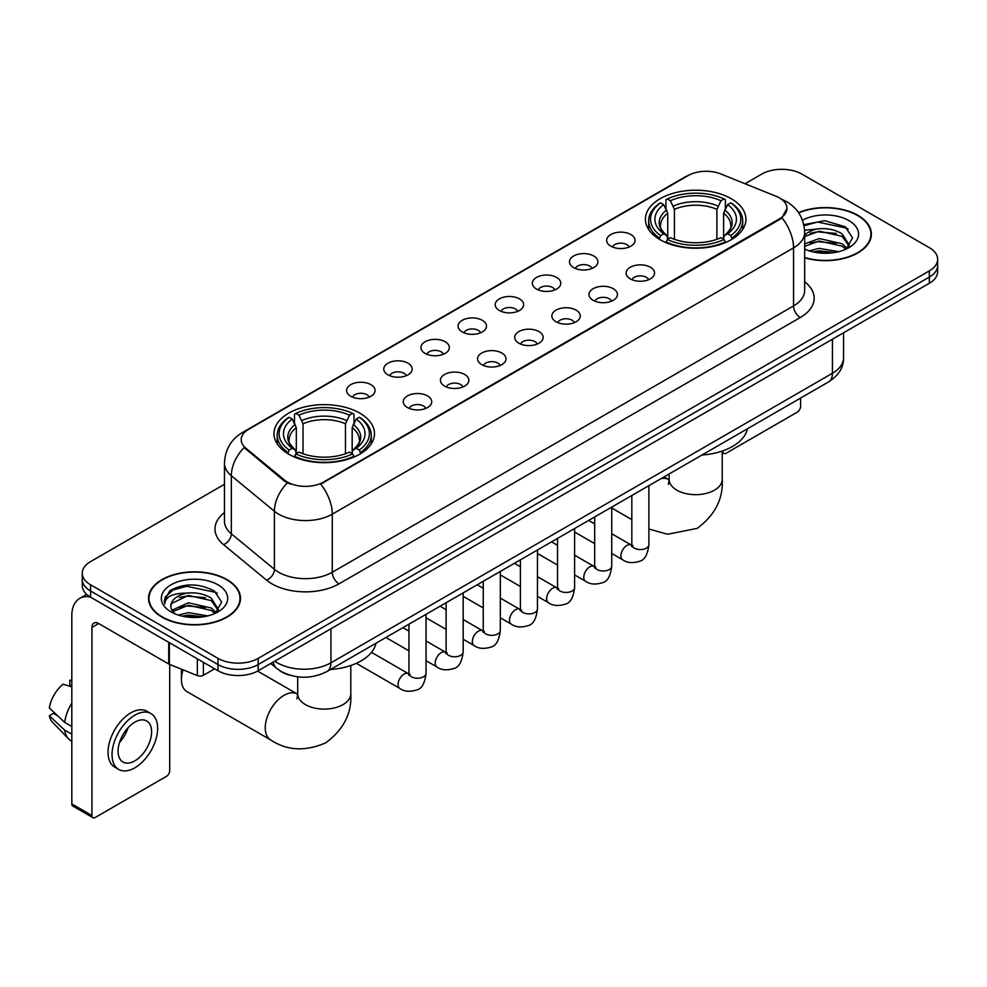 <?xml version="1.0" encoding="UTF-8"?>
<svg xmlns="http://www.w3.org/2000/svg" width="987" height="987" viewBox="0 0 987 987"><rect width="100%" height="100%" fill="white"/><g stroke="black" fill="none" stroke-linecap="round" stroke-linejoin="round"><path stroke-width="1.48" d="M359.774 413.146A50.251 29.018 0 0 0 305.008 406.854A50.251 29.018 0 0 0 273.991 433.663A50.251 29.018 0 0 0 288.71 454.168A50.251 29.018 0 0 0 343.476 460.46A50.251 29.018 0 0 0 374.492 433.663A50.251 29.018 0 0 0 359.774 413.146M731.207 198.708A50.251 29.018 0 0 0 676.44 192.416A50.251 29.018 0 0 0 645.412 219.213A50.251 29.018 0 0 0 660.13 239.73A50.251 29.018 0 0 0 714.896 246.022A50.251 29.018 0 0 0 745.925 219.213A50.251 29.018 0 0 0 731.207 198.708M610.793 246.158A14.225 8.217 180 0 1 607.967 243.838A14.225 8.217 180 0 1 612.68 233.635A14.225 8.217 180 0 1 630.903 234.548A14.225 8.217 180 0 1 633.728 243.838A14.225 8.217 180 0 1 610.793 246.158M629.175 247.009A8.538 4.923 0 0 0 626.881 244.616A8.538 4.923 0 0 0 618.479 243.357A8.538 4.923 0 0 0 612.52 247.009M573.644 267.6A14.225 8.217 180 0 1 570.831 265.281A14.225 8.217 180 0 1 575.532 255.078A14.225 8.217 180 0 1 593.767 255.991A14.225 8.217 180 0 1 596.58 265.281A14.225 8.217 180 0 1 573.644 267.6M592.027 268.452A8.538 4.923 0 0 0 589.732 266.058A8.538 4.923 0 0 0 581.331 264.8A8.538 4.923 0 0 0 575.384 268.452M536.509 289.043A14.225 8.217 180 0 1 533.683 286.724A14.225 8.217 180 0 1 538.396 276.52A14.225 8.217 180 0 1 556.619 277.433A14.225 8.217 180 0 1 559.444 286.724A14.225 8.217 180 0 1 536.509 289.043M554.891 289.894A8.538 4.923 0 0 0 552.597 287.501A8.538 4.923 0 0 0 544.195 286.255A8.538 4.923 0 0 0 538.236 289.894M499.36 310.486A14.225 8.217 180 0 1 496.535 308.166A14.225 8.217 180 0 1 501.248 297.963A14.225 8.217 180 0 1 519.47 298.876A14.225 8.217 180 0 1 522.296 308.166A14.225 8.217 180 0 1 499.36 310.486M517.743 311.337A8.538 4.923 0 0 0 515.448 308.943A8.538 4.923 0 0 0 507.047 307.697A8.538 4.923 0 0 0 501.1 311.337M462.224 331.94A14.225 8.217 180 0 1 459.399 329.609A14.225 8.217 180 0 1 464.112 319.406A14.225 8.217 180 0 1 482.335 320.319A14.225 8.217 180 0 1 485.16 329.609A14.225 8.217 180 0 1 462.224 331.94M480.595 332.792A8.538 4.923 0 0 0 478.313 330.386A8.538 4.923 0 0 0 469.898 329.14A8.538 4.923 0 0 0 463.952 332.792M425.076 353.383A14.225 8.217 180 0 1 422.251 351.051A14.225 8.217 180 0 1 426.964 340.848A14.225 8.217 180 0 1 445.186 341.761A14.225 8.217 180 0 1 448.012 351.051A14.225 8.217 180 0 1 425.076 353.383M443.459 354.234A8.538 4.923 0 0 0 441.164 351.828A8.538 4.923 0 0 0 432.762 350.582A8.538 4.923 0 0 0 426.803 354.234M387.94 374.826A14.225 8.217 180 0 1 385.115 372.506A14.225 8.217 180 0 1 389.828 362.291A14.225 8.217 180 0 1 408.05 363.216A14.225 8.217 180 0 1 410.876 372.506A14.225 8.217 180 0 1 387.94 374.826M406.311 375.677A8.538 4.923 0 0 0 404.028 373.271A8.538 4.923 0 0 0 395.614 372.025A8.538 4.923 0 0 0 389.668 375.677M350.792 396.268A14.225 8.217 180 0 1 347.967 393.949A14.225 8.217 180 0 1 352.68 383.733A14.225 8.217 180 0 1 370.902 384.659A14.225 8.217 180 0 1 373.728 393.949A14.225 8.217 180 0 1 350.792 396.268M369.175 397.119A8.538 4.923 0 0 0 366.88 394.714A8.538 4.923 0 0 0 358.478 393.468A8.538 4.923 0 0 0 352.519 397.119M630.298 278.865A14.225 8.217 180 0 1 627.473 276.545A14.225 8.217 180 0 1 632.186 266.342A14.225 8.217 180 0 1 650.408 267.255A14.225 8.217 180 0 1 653.234 276.545A14.225 8.217 180 0 1 630.298 278.865M648.681 279.716A8.538 4.923 0 0 0 646.386 277.322A8.538 4.923 0 0 0 637.984 276.064A8.538 4.923 0 0 0 632.038 279.716M593.162 300.307A14.225 8.217 180 0 1 590.337 297.988A14.225 8.217 180 0 1 595.05 287.785A14.225 8.217 180 0 1 613.272 288.697A14.225 8.217 180 0 1 616.098 297.988A14.225 8.217 180 0 1 593.162 300.307M611.533 301.158A8.538 4.923 0 0 0 609.25 298.765A8.538 4.923 0 0 0 600.836 297.519A8.538 4.923 0 0 0 594.89 301.158M556.014 321.75A14.225 8.217 180 0 1 553.189 319.43A14.225 8.217 180 0 1 557.902 309.227A14.225 8.217 180 0 1 576.124 310.14A14.225 8.217 180 0 1 578.95 319.43A14.225 8.217 180 0 1 556.014 321.75M574.397 322.601A8.538 4.923 0 0 0 572.102 320.207A8.538 4.923 0 0 0 563.7 318.961A8.538 4.923 0 0 0 557.741 322.601M518.878 343.205A14.225 8.217 180 0 1 516.053 340.873A14.225 8.217 180 0 1 520.766 330.67A14.225 8.217 180 0 1 538.988 331.583A14.225 8.217 180 0 1 541.814 340.873A14.225 8.217 180 0 1 518.878 343.205M537.249 344.056A8.538 4.923 0 0 0 534.966 341.65A8.538 4.923 0 0 0 526.552 340.404A8.538 4.923 0 0 0 520.605 344.056M481.73 364.647A14.225 8.217 180 0 1 478.905 362.315A14.225 8.217 180 0 1 483.618 352.112A14.225 8.217 180 0 1 501.84 353.025A14.225 8.217 180 0 1 504.665 362.315A14.225 8.217 180 0 1 481.73 364.647M500.113 365.498A8.538 4.923 0 0 0 497.818 363.093A8.538 4.923 0 0 0 489.416 361.847A8.538 4.923 0 0 0 483.457 365.498M444.582 386.09A14.225 8.217 180 0 1 441.769 383.77A14.225 8.217 180 0 1 446.482 373.555A14.225 8.217 180 0 1 464.704 374.48A14.225 8.217 180 0 1 467.517 383.77A14.225 8.217 180 0 1 444.582 386.09M462.965 386.941A8.538 4.923 0 0 0 460.682 384.535A8.538 4.923 0 0 0 452.268 383.289A8.538 4.923 0 0 0 446.321 386.941M407.446 407.532A14.225 8.217 180 0 1 404.621 405.213A14.225 8.217 180 0 1 409.334 394.997A14.225 8.217 180 0 1 427.556 395.923A14.225 8.217 180 0 1 430.381 405.213A14.225 8.217 180 0 1 407.446 407.532M425.829 408.384A8.538 4.923 0 0 0 423.534 405.978A8.538 4.923 0 0 0 415.132 404.732A8.538 4.923 0 0 0 409.173 408.384M776.053 196.277A25.6 14.78 180 0 1 779.471 197.931A25.6 14.78 180 0 1 786.972 208.38A25.6 14.78 180 0 1 779.471 218.83L323.576 482.038A25.6 14.78 180 0 1 284.503 480.064L245.849 448.197A25.6 14.78 180 0 1 241.21 439.721A25.6 14.78 180 0 1 248.712 429.271L688.062 175.612A25.6 14.78 180 0 1 720.855 173.959L776.053 196.277M290.227 675.293A28.45 16.421 180 0 1 278.741 669.914M804.664 257.817A45.982 26.55 0 0 0 871.385 234.116A45.982 26.55 0 0 0 857.913 215.351A45.982 26.55 0 0 0 798.508 212.587M227.022 579.591A45.982 26.55 0 0 0 176.907 573.829A45.982 26.55 0 0 0 148.531 598.356A45.982 26.55 0 0 0 161.991 617.134A45.982 26.55 0 0 0 212.106 622.896A45.982 26.55 0 0 0 240.495 598.356A45.982 26.55 0 0 0 227.022 579.591M149 600.75A45.982 26.55 0 0 0 148.84 601.453M786.972 208.38L781.951 217.794L779.471 219.595L320.689 484.099A33.188 19.16 60 0 1 332.286 514.165A37.925 21.899 180 0 1 278.655 514.165A37.925 21.899 180 0 1 274.398 511.241L231.328 475.734A37.925 21.899 180 0 1 224.468 463.174L224.468 521.235A37.925 21.899 0 0 0 231.328 533.794L274.398 569.314A37.925 21.899 0 0 0 278.655 572.238A37.925 21.899 0 0 0 332.286 572.238L793.548 305.921A37.925 21.899 0 0 0 804.664 290.437L804.664 232.377A37.925 21.899 180 0 1 793.548 247.86A33.188 19.16 -120 0 0 781.951 217.794M224.468 484.296L90.594 561.591A28.45 16.421 0 0 0 82.266 573.2L82.266 585.587A28.45 16.421 0 0 0 90.594 597.197L217.979 670.741L217.979 664.547A28.45 16.421 0 0 0 258.199 664.547L929.322 277.088A28.45 16.421 0 0 0 937.65 265.478A28.45 16.421 0 0 1 929.322 277.088L258.199 664.547A28.45 16.421 0 0 1 217.979 664.547L90.594 591.003L217.979 664.547L217.979 658.354A28.45 16.421 0 0 0 258.199 658.354L929.322 270.894A28.45 16.421 0 0 0 937.65 259.285A28.45 16.421 0 0 0 929.322 247.663L801.937 174.119A28.45 16.421 0 0 0 761.705 174.119L745.049 183.742M82.266 579.394A28.45 16.421 0 0 0 90.594 591.003A28.45 16.421 0 0 1 82.266 579.394M290.252 484.099L284.503 481.187L244.122 447.567A33.188 22.195 129.5 0 0 231.328 475.734L231.328 533.794A9.488 6.341 -50.5 0 1 223.568 544.676A47.413 27.365 180 0 1 224.468 512.549M82.266 573.2A28.45 16.421 0 0 0 90.594 584.81L217.979 658.354M240.186 601.453A45.982 26.55 0 0 0 240.026 600.75M871.077 237.213A45.982 26.55 0 0 0 870.916 236.51M217.979 670.741A28.45 16.421 0 0 0 258.199 670.741L929.322 283.281A28.45 16.421 0 0 0 937.65 271.672L937.65 259.285M804.664 257.508A45.513 26.279 0 0 0 870.916 234.116A45.513 26.279 0 0 0 857.58 215.536A45.513 26.279 0 0 0 798.68 212.847M809.217 250.846L819.259 248.391L838.753 251.66M813.152 251.932L819.259 250.846L834.669 252.524M804.664 243.875L819.259 238.558L842.158 243.74L847.043 248.391M804.664 246.331L819.259 241.013L842.158 246.195L845.773 249.242M804.602 230.255L817.939 228.873A23.7 13.682 0 0 0 804.664 235.239M817.939 228.873C827.044 227.923 835.113 229.601 842.158 233.907L849.104 244.825L848.931 246.639M804.664 236.51L819.259 231.18L842.158 236.362L849.03 246.059M804.664 248.588L805.676 249.526M804.664 249.082A33.188 19.16 0 0 0 848.869 247.663A33.188 19.16 0 0 0 848.869 220.57A33.188 19.16 0 0 0 802.48 220.261M846.167 249.069L852.546 237.842L845.267 226.813L824.75 220.681L803.8 224.666M804.023 225.727L817.581 222.026L846.772 228.17L848.191 229.157M810.241 233.216L817.581 231.859L836.347 233.438M810.241 243.049L817.581 241.679L836.347 243.271M813.781 252.067L817.581 251.512L834.311 252.573M722.361 451.01L722.817 451.281A4.738 2.739 120 0 0 723.804 453.44A4.738 2.739 120 0 0 726.173 453.206L797.237 412.184A4.738 2.739 120 0 0 800.593 406.373L800.593 398.082M162.324 616.937A45.513 26.279 0 0 0 211.934 622.637A45.513 26.279 0 0 0 240.026 598.356A45.513 26.279 0 0 0 226.689 579.776A45.513 26.279 0 0 0 177.092 574.089A45.513 26.279 0 0 0 149 598.356A45.513 26.279 0 0 0 162.324 616.937M178.326 615.086L188.381 612.631L207.862 615.9M182.262 616.172L188.381 615.086L203.778 616.764M171.935 610.274L188.381 602.798L211.267 607.98L216.153 612.631M172.75 611.619L188.381 605.253L211.267 610.435L214.882 613.482M215.277 613.309L221.656 602.082L214.376 591.053C198.782 582.996 183.903 582.91 169.752 590.781L164.286 600.787L164.804 603.995C165.113 596.79 172.528 593.162 187.061 593.113A23.7 13.682 0 0 0 170.813 606.104A23.7 13.682 0 0 0 171.96 610.311L174.785 613.766M187.061 593.113C196.154 592.163 204.223 593.841 211.267 598.147L218.213 609.065L218.053 610.879M170.813 606.376L171.615 603.464L188.381 595.42L211.267 600.602L218.139 610.299M217.979 584.81A33.188 19.16 0 0 0 171.047 584.81A33.188 19.16 0 0 0 171.047 611.915A33.188 19.16 0 0 0 217.979 611.903A33.188 19.16 0 0 0 217.979 584.81M164.286 601.009L165.322 596.962L173.144 589.955L186.691 586.266L215.882 592.41L217.3 593.397M179.363 597.456L186.691 596.099L205.456 597.678M179.363 607.289L186.691 605.919L205.456 607.511M182.891 616.307L186.691 615.752L203.421 616.813M659.23 239.199L660.574 235.609A45.131 26.057 0 0 1 660.574 202.828L663.683 204.617A40.775 23.54 0 0 0 663.683 233.808L666.743 235.56L667.743 239.212M667.743 237.719L667.743 213.217L663.683 204.617M665.941 208.504L665.941 199.732L667.286 198.955A45.131 26.057 0 0 1 724.051 198.955L720.954 200.756A40.775 23.54 0 0 0 670.383 200.756L674.442 209.343L674.442 239.31M716.895 239.31L716.895 209.343L720.954 200.756M701.942 455.032A52.151 30.103 0 0 0 747.443 428.765M665.941 241.803A47.031 27.155 0 0 0 725.396 241.803L724.051 239.471A45.131 26.057 0 0 1 667.286 239.471L665.941 242.605M725.396 242.605L725.396 241.803M660.574 202.828L659.23 203.606A47.031 27.155 0 0 0 648.644 220.767A47.031 27.155 0 0 0 659.23 237.929M724.051 198.955L725.396 199.732L725.396 208.504M667.286 239.471L670.383 237.682A40.775 23.54 0 0 0 720.954 237.682L724.051 239.471M663.683 233.808L660.574 235.609M670.383 200.756L667.286 198.955M666.743 209.898A36.47 21.06 0 0 0 666.743 235.56L666.916 235.671C661.734 230.662 659.624 227.257 660.587 225.468A35.076 20.258 0 0 1 667.743 213.217M732.107 237.929A47.031 27.155 0 0 0 742.693 220.767A47.031 27.155 0 0 0 732.107 203.606L730.762 202.828A45.131 26.057 0 0 1 730.762 235.609L732.107 239.199M730.762 235.609L727.653 233.808A40.775 23.54 0 0 0 727.653 204.617L730.762 202.828M727.653 204.617L723.594 213.217L723.594 237.719L724.594 235.56L727.653 233.808M723.594 213.217A35.076 20.258 0 0 1 730.75 225.468C731.7 227.269 729.59 230.674 724.421 235.671L724.594 235.56A36.47 21.06 0 0 0 724.594 209.898M723.594 239.212L723.594 237.719M183.027 669.815A26.55 15.323 120 0 0 181.435 679.463L181.435 671.715A17.063 9.858 -60 0 1 181.608 669.248M181.435 679.463A26.55 15.323 120 0 0 186.938 691.616L270.746 739.991A26.55 15.323 -60 0 1 266.675 718.721A26.55 15.323 -60 0 1 284.022 695.329A26.55 15.323 -60 0 1 297.284 694.009L297.692 694.243M287.809 453.638L289.154 450.047A45.131 26.057 0 0 1 289.154 417.267L292.251 419.068A40.775 23.54 0 0 0 292.251 448.258L295.323 449.998L296.31 453.65M296.31 452.157L296.31 427.655L292.251 419.068M294.508 422.942L294.508 414.17L295.853 413.405A45.131 26.057 0 0 1 352.63 413.405L349.521 415.194A40.775 23.54 0 0 0 298.962 415.194L303.021 423.781L303.021 453.761M345.475 453.761L345.475 423.781L349.521 415.194M330.509 669.482A52.151 30.103 0 0 0 376.01 643.203M294.508 456.241A47.031 27.155 0 0 0 353.975 456.241L352.63 453.921A45.131 26.057 0 0 1 295.853 453.921L294.508 457.043M353.975 457.043L353.975 456.241M289.154 417.267L287.809 418.044A47.031 27.155 0 0 0 277.211 435.205A47.031 27.155 0 0 0 287.809 452.367M352.63 413.405L353.975 414.17L353.975 422.942M295.853 453.921L298.962 452.12A40.775 23.54 0 0 0 349.521 452.12L352.63 453.921M292.251 448.258L289.154 450.047M298.962 415.194L295.853 413.405M295.323 424.348A36.47 21.06 0 0 0 295.323 449.998L295.495 450.109C290.314 445.1 288.204 441.695 289.166 439.906A35.076 20.258 0 0 1 296.31 427.655M360.674 452.367A47.031 27.155 0 0 0 371.272 435.205A47.031 27.155 0 0 0 360.674 418.044L359.33 417.267A45.131 26.057 0 0 1 359.33 450.047L360.674 453.638M359.33 450.047L356.233 448.258A40.775 23.54 0 0 0 356.233 419.068L359.33 417.267M356.233 419.068L352.174 427.655L352.174 452.157L353.161 449.998L356.233 448.258M352.174 427.655A35.076 20.258 0 0 1 359.33 439.906C360.28 441.707 358.17 445.112 352.988 450.109L353.161 449.998A36.47 21.06 0 0 0 353.161 424.348M352.174 453.65L352.174 452.157M203.396 662.326L203.396 675.293L214.623 668.816M90.273 597.012A37.925 21.899 -120 0 0 79.676 598.418A37.925 21.899 -120 0 0 71.817 615.777L71.817 803.899L91.939 815.521L91.939 627.399A9.488 5.478 60 0 1 93.901 623.056A9.488 5.478 60 0 1 98.638 623.525L168.74 663.992L168.74 642.315M91.939 815.521A4.738 2.739 120 0 0 92.914 817.68L72.804 806.071A4.738 2.739 -60 0 1 71.817 803.899M92.914 817.68A4.738 2.739 120 0 0 95.283 817.446L166.347 776.424A4.738 2.739 120 0 0 169.702 770.613L169.702 664.436M203.396 675.293A4.738 2.739 180 0 1 197.326 675.601L169.369 664.3A4.738 2.739 180 0 1 168.74 663.992M134.837 760.854A23.7 13.682 120 0 0 150.332 739.966A23.7 13.682 120 0 0 146.693 720.979A23.7 13.682 120 0 0 134.837 722.151A23.7 13.682 120 0 0 119.353 743.038A23.7 13.682 120 0 0 122.993 762.038A23.7 13.682 120 0 0 134.837 760.854M119.526 742.483A23.7 13.682 120 0 0 128.039 727.752M71.817 680.944L69.806 680.339L69.806 685.101L71.817 686.261M150.962 713.589L146.94 711.269A32.238 18.617 120 0 0 130.815 712.861A32.238 18.617 120 0 0 109.754 741.274A32.238 18.617 120 0 0 114.702 767.096L118.724 769.428A32.238 18.617 120 0 0 134.837 767.824A32.238 18.617 120 0 0 155.897 739.423A32.238 18.617 120 0 0 150.962 713.589A32.238 18.617 120 0 0 134.837 715.18A32.238 18.617 120 0 0 113.776 743.593A32.238 18.617 120 0 0 118.724 769.428M71.817 703.114A31.288 18.062 120 0 0 64.698 722.385L49.35 708.024A24.65 14.237 120 0 1 63.106 684.201L71.817 686.853M71.817 726.506L64.698 722.385M57.653 715.797L53.471 713.391L49.35 715.772L64.698 730.133L71.817 734.242M64.698 730.133A31.288 18.062 120 0 0 68.559 738.868A31.288 18.062 120 0 0 70.928 740.731L71.817 741.249M71.817 679.772A24.65 14.237 120 0 0 69.806 680.339M49.35 715.772A24.65 14.237 120 0 0 52.262 721.904L68.559 738.868M245.849 448.197L245.849 449.319M284.503 480.064L284.503 481.187M323.576 482.038L323.576 482.803M779.471 218.83L779.471 219.595M338.997 583.848A9.488 5.478 60 0 1 332.286 572.238L332.286 514.165L793.548 247.86L793.548 305.921A9.488 5.478 60 0 0 800.26 317.543L338.997 583.848A47.413 27.365 180 0 1 271.943 583.848A47.413 27.365 180 0 1 266.638 580.196L223.568 544.676M804.664 232.377C804.023 218.744 798.027 208.516 786.676 201.706L781.889 199.374A33.188 15.545 112 0 0 781.445 199.201M245.886 431.208A33.188 19.16 -120 0 0 242.457 432.503C231.106 439.314 225.11 449.529 224.468 463.174M242.457 432.503L685.274 176.833A33.188 19.16 60 0 1 687.791 175.772M287.328 482.951A33.188 22.195 129.5 0 0 274.398 511.241L274.398 569.314A9.488 6.341 -50.5 0 1 266.638 580.196M804.664 281.764A47.413 27.365 180 0 1 800.26 317.543M258.199 658.354L258.199 670.741M929.322 270.894L929.322 283.281M90.594 584.81L90.594 597.197M274.768 661.179A37.925 21.899 0 0 0 277.31 662.808A37.925 21.899 0 0 0 330.941 662.808L832.436 373.271A37.925 21.899 0 0 0 843.552 357.787C843.823 367.201 838.814 375.257 828.512 381.957L327.018 671.493A18.963 10.943 60 0 0 330.941 662.808L330.941 628.744M832.436 339.207L832.436 373.271A18.963 10.943 60 0 1 828.512 381.957M273.226 662.067A18.963 12.683 129.5 0 0 276.533 668.236L270.771 663.486M722.213 451.059L722.213 479.337A26.55 15.323 180 0 1 714.44 490.181A26.55 15.323 180 0 1 676.897 490.181A26.55 15.323 180 0 1 669.124 479.337L668.409 484.432M661.056 478.633A26.55 15.323 -60 0 1 668.717 479.571L669.112 479.793M648.891 486.036A26.55 15.323 -60 0 1 649.828 485.123M716.895 209.343A35.076 20.258 0 0 0 674.442 209.343M717.882 206.036A36.47 21.06 0 0 0 673.455 206.036M350.792 665.497L350.792 693.775A26.55 15.323 180 0 1 343.02 704.619A26.55 15.323 180 0 1 305.464 704.619A26.55 15.323 180 0 1 297.692 693.775L296.976 698.87M345.475 423.781A35.076 20.258 0 0 0 303.021 423.781M346.462 420.474A36.47 21.06 0 0 0 302.022 420.474M648.891 485.666L648.891 544.639A8.538 4.923 180 0 1 646.004 548.328A8.538 4.923 180 0 1 634.32 548.118A8.538 4.923 180 0 1 631.828 544.639L631.544 546.477L632.309 545.848M648.891 544.639C647.719 554.546 644.647 560.085 639.687 561.245C632.63 563.429 626.967 562.935 622.686 559.765A8.538 4.923 -60 0 1 621.378 552.93A8.538 4.923 -60 0 1 626.942 545.416A8.538 4.923 -60 0 1 627.325 545.206A8.538 4.923 -60 0 1 631.211 544.984L632.951 545.675M611.743 507.108L611.743 566.082A8.538 4.923 180 0 1 608.856 569.783A8.538 4.923 180 0 1 597.184 569.561A8.538 4.923 180 0 1 594.68 566.082L594.408 567.92L595.173 567.291M611.743 566.082C610.583 575.989 607.511 581.528 602.539 582.688C595.494 584.872 589.831 584.378 585.538 581.22A8.538 4.923 -60 0 1 584.23 574.372A8.538 4.923 -60 0 1 589.807 566.859A8.538 4.923 -60 0 1 590.189 566.649A8.538 4.923 -60 0 1 594.075 566.439L595.803 567.118M574.607 528.551L574.607 587.524A8.538 4.923 180 0 1 571.72 591.225A8.538 4.923 180 0 1 560.036 591.016A8.538 4.923 180 0 1 557.544 587.524L557.26 589.375L558.025 588.733M574.607 587.524C573.435 597.431 570.363 602.971 565.403 604.13C558.346 606.314 552.683 605.821 548.402 602.662A8.538 4.923 -60 0 1 547.094 595.815A8.538 4.923 -60 0 1 552.658 588.301A8.538 4.923 -60 0 1 553.041 588.092A8.538 4.923 -60 0 1 556.927 587.882L558.667 588.56M537.459 549.993L537.459 608.967A8.538 4.923 180 0 1 534.572 612.668A8.538 4.923 180 0 1 522.9 612.458A8.538 4.923 180 0 1 520.396 608.967L520.124 610.817L520.889 610.188M537.459 608.967C536.299 618.874 533.227 624.413 528.255 625.573C521.21 627.757 515.535 627.263 511.254 624.105A8.538 4.923 -60 0 1 509.946 617.27A8.538 4.923 -60 0 1 515.522 609.744A8.538 4.923 -60 0 1 515.905 609.534A8.538 4.923 -60 0 1 519.791 609.324L521.518 610.003M500.323 571.436L500.323 630.409A8.538 4.923 180 0 1 497.436 634.11A8.538 4.923 180 0 1 485.752 633.901A8.538 4.923 180 0 1 483.248 630.409L482.976 632.26L483.741 631.631M500.323 630.409C499.151 640.329 496.079 645.856 491.119 647.016C484.062 649.199 478.399 648.706 474.105 645.547A8.538 4.923 -60 0 1 472.798 638.712A8.538 4.923 -60 0 1 478.374 631.187A8.538 4.923 -60 0 1 478.757 630.989A8.538 4.923 -60 0 1 482.643 630.767L484.383 631.446M463.174 592.879L463.174 651.864A8.538 4.923 180 0 1 460.287 655.553A8.538 4.923 180 0 1 448.604 655.343A8.538 4.923 180 0 1 446.112 651.864L445.84 653.702L446.605 653.073M463.174 651.864C462.002 661.771 458.943 667.298 453.971 668.458C446.926 670.642 441.251 670.148 436.97 666.99A8.538 4.923 -60 0 1 435.662 660.155A8.538 4.923 -60 0 1 441.238 652.629A8.538 4.923 -60 0 1 441.608 652.432A8.538 4.923 -60 0 1 445.507 652.21L447.234 652.888M426.039 614.321L426.039 673.307A8.538 4.923 180 0 1 423.139 676.996A8.538 4.923 180 0 1 411.468 676.786A8.538 4.923 180 0 1 408.963 673.307L408.692 675.145L409.457 674.516M426.039 673.307C424.866 683.214 421.794 688.741 416.822 689.913C409.778 692.084 404.115 691.603 399.821 688.432A8.538 4.923 -60 0 1 398.514 681.598A8.538 4.923 -60 0 1 404.09 674.072A8.538 4.923 -60 0 1 404.473 673.874A8.538 4.923 -60 0 1 408.359 673.652L410.086 674.343M91.939 627.399L98.638 623.525M169.369 642.685L169.369 664.3M197.326 675.601L197.326 658.822M685.274 176.833L691.356 174.008M327.018 671.493C311.756 679.155 296.495 679.155 281.233 671.493L276.533 668.236M843.552 357.787L843.552 332.804M870.916 237.929L870.916 234.116M723.804 453.44L722.213 452.527M240.026 602.169L240.026 598.356M149 602.169L149 598.356M722.213 479.337C723.36 498.83 715.007 515.177 697.155 528.378L667.594 534.263L648.891 529.007M631.828 519.581L611.743 507.997M648.644 229.44L648.644 220.767M742.693 229.44L742.693 220.767M668.717 479.571L664.078 476.894M669.124 473.982L669.124 479.337M350.792 693.775C351.94 713.268 343.587 729.615 325.735 742.816C305.39 751.675 287.057 750.737 270.746 739.991M277.211 443.879L277.211 435.205M371.272 443.879L371.272 435.205M297.284 694.009L257.582 671.086M297.692 676.835L297.692 693.775M622.686 559.765L611.743 553.46M594.68 543.603L574.607 532.018M631.828 495.511L631.828 544.639M631.211 544.984L611.743 533.745M594.68 523.9L588.671 520.433M585.538 581.22L574.607 574.903M557.544 565.045L537.459 553.46M594.68 516.954L594.68 566.082M594.075 566.439L574.607 555.2M557.544 545.342L551.536 541.875M548.402 602.662L537.459 596.345M520.396 586.488L500.323 574.903M557.544 538.408L557.544 587.524M556.927 587.882L537.459 576.642M520.396 566.785L514.387 563.318M511.254 624.105L500.323 617.788M483.248 607.93L463.174 596.345M520.396 559.851L520.396 608.967M519.791 609.324L500.323 598.085M483.248 588.227L477.239 584.76M474.105 645.547L463.174 639.231M446.112 629.385L426.039 617.788M483.248 581.294L483.248 630.409M482.643 630.767L463.174 619.528M446.112 609.67L440.103 606.203M436.97 666.99L426.039 660.673M408.963 650.828L385.892 637.503M446.112 602.736L446.112 651.864M445.507 652.21L426.039 640.97M408.963 631.112L402.955 627.646M399.821 688.432L356.332 663.326M408.963 624.179L408.963 673.307M408.359 673.652L371.47 652.358M79.676 598.418L86.671 594.371"/></g></svg>
